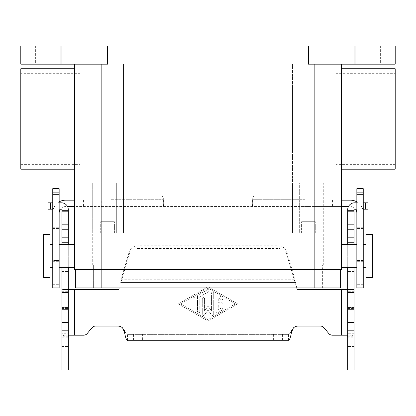 <?xml version="1.0" encoding="UTF-8"?>
<svg xmlns="http://www.w3.org/2000/svg" width="416" height="416" viewBox="0 0 416 416"><rect width="100%" height="100%" fill="white"/><g stroke="black" fill="none" stroke-linecap="round" stroke-linejoin="round"><path stroke-width="0.31" stroke-dasharray="2.08 1.56" d="M372.372 234.484L372.372 277.399M365.976 234.484L365.976 277.399M245.82 200.164L252.335 200.164L252.668 199.706L252.668 205.176L252.335 206.554L252.335 200.164L305.178 200.164L305.178 206.554L305.178 199.706L305.178 200.164L314.309 200.164L314.309 206.554L110.822 206.554L110.822 195.879L161.049 195.879A2.283 2.283 0 0 1 163.332 198.162L163.332 200.07L163.665 200.164L245.82 200.164L245.82 206.554M305.178 199.706L305.178 195.879L254.951 195.879A2.283 2.283 0 0 0 252.668 198.162L252.668 199.706L305.178 199.706L305.178 195.879L254.951 195.879A2.283 2.283 0 0 0 252.668 198.162L252.668 199.706L305.178 199.706M59.155 188.666L59.155 212.945A6.391 6.391 0 0 1 65.546 206.554A6.391 6.391 0 0 0 60.367 209.196M52.759 188.666L52.759 212.945A12.787 12.787 0 0 1 65.546 200.164L350.454 200.164A12.787 12.787 0 0 1 363.241 212.945L363.241 223.98L363.241 212.945A12.787 12.787 0 0 0 356.845 201.874M300.045 200.164L300.045 206.554L348.457 206.554M35.641 45.911L35.641 64.173L60.752 64.173L35.641 64.173L60.752 64.173L35.641 64.173L35.641 45.911L60.752 45.911L60.752 64.173L60.752 45.911L35.641 45.911M380.359 45.911L380.359 64.173L355.248 64.173L380.359 64.173L355.248 64.173L380.359 64.173L380.359 45.911L355.248 45.911L355.248 64.173L355.248 45.911L380.359 45.911M59.155 201.874A12.787 12.787 0 0 0 52.759 212.945L52.759 260.51L59.155 260.51L59.155 287.903M52.759 287.903L52.759 260.51L59.155 260.51L59.155 212.945M363.241 209.196L367.978 209.196L367.978 202.805L363.241 202.805L363.241 209.196L363.241 202.805M341.962 267.358L341.962 244.525M356.845 244.525L356.845 267.358L356.845 244.525M363.241 244.525L363.241 267.358L363.241 244.525M365.976 244.525L365.976 267.358L365.976 244.525M273.603 334.37L273.603 340.766L288.46 340.766L288.46 334.37C289.468 334.225 290.477 332.816 291.486 330.143L293.363 327.98L122.637 327.98L124.514 330.143C125.523 332.816 126.532 334.225 127.54 334.37L142.397 334.37L142.397 340.766L127.54 340.766L127.54 334.37L288.46 334.37L142.397 334.37M341.552 262.792L341.552 249.09L341.552 262.792M341.962 249.09L341.962 262.792L341.962 249.09M163.332 200.07L163.332 205.176L163.665 206.554L163.665 200.164L110.822 200.164L110.822 195.879L161.049 195.879A2.283 2.283 0 0 1 163.332 198.162L163.332 199.706L110.822 199.706L163.332 199.706L163.332 205.176L163.332 200.07L163.665 200.164M43.628 234.484L43.628 277.399M74.038 267.358L74.038 244.525M59.155 244.525L59.155 267.358L59.155 244.525M50.024 267.358L50.024 244.525L50.024 267.358M52.759 244.525L52.759 267.358L52.759 244.525M50.024 234.484L50.024 277.399M74.038 262.792L74.038 249.09L74.038 262.792M74.448 262.792L74.448 249.09L74.448 262.792M302.832 221.697L302.832 182.889L314.064 182.889L302.832 182.889L314.064 182.889L302.832 182.889L302.832 221.697L314.064 221.697L302.832 221.697L314.064 221.697L314.064 182.889L314.064 221.697L302.832 221.697M315.297 233.111L315.297 221.697L301.6 221.697L315.297 221.697L301.6 221.697L315.297 221.697L315.297 233.111L301.6 233.111L301.6 221.697L301.6 233.111L315.297 233.111M101.936 221.697L101.936 182.889L113.168 182.889L101.936 182.889L113.168 182.889L101.936 182.889L101.936 221.697L113.168 221.697L113.168 182.889L113.168 221.697L101.936 221.697M114.4 233.111L114.4 221.697L100.703 221.697L114.4 221.697L100.703 221.697L114.4 221.697L114.4 233.111L100.703 233.111L100.703 221.697L100.703 233.111L114.4 233.111M341.552 118.966L341.552 169.192L341.552 118.966M395.2 68.744L395.2 169.192M20.8 68.744L20.8 169.192M74.448 118.966L74.448 169.192L74.448 118.966M335.842 164.627L335.842 73.31L335.842 164.627L395.2 164.627L395.2 73.31L395.2 164.627M335.842 73.31L395.2 73.31M292.469 87.006L292.469 150.925L292.469 87.006L335.842 87.006L335.842 150.925L335.842 87.006M292.469 150.925L335.842 150.925M80.158 87.006L80.158 150.925L80.158 87.006L112.117 87.006L112.117 150.925L112.117 87.006M80.158 150.925L112.117 150.925M20.8 73.31L20.8 164.627L20.8 73.31L80.158 73.31L80.158 164.627L80.158 73.31M20.8 164.627L80.158 164.627M101.691 206.554L110.822 206.554L110.822 200.164L101.691 200.164L101.691 206.554L74.448 206.554M300.045 206.554L67.543 206.554M341.552 206.554L314.309 206.554M120.11 64.173L120.11 182.889L120.11 64.173L123.531 64.173L123.531 233.111L123.531 64.173L120.11 64.173M120.11 182.889L116.683 182.889L120.11 182.889M92.711 182.889L116.683 182.889L92.711 182.889L92.711 233.111L92.711 182.889M323.289 182.889L299.317 182.889L323.289 182.889L323.289 233.111L292.469 233.111L292.469 182.889L299.317 182.889L292.469 182.889L292.469 233.111L292.469 64.173L292.469 233.111L314.158 233.111L292.469 233.111L299.317 233.111L299.317 182.889L299.317 233.111L323.289 233.111L314.158 233.111L323.289 233.111L323.289 182.889M116.683 233.111L92.711 233.111L123.531 233.111L123.531 64.173L292.469 64.173L123.531 64.173L123.531 233.111L92.711 233.111L116.683 233.111L116.683 182.889L116.683 233.111M92.711 265.075L92.711 233.111L92.711 265.075L323.289 265.075L92.711 265.075M59.155 202.805L59.155 209.196L59.155 202.805L61.438 202.805A6.848 6.848 0 0 1 68.286 209.654L68.286 370.089L61.89 370.089L61.89 337.194L68.286 337.194M74.448 200.164L101.691 200.164M341.552 200.164L314.309 200.164M323.289 265.075L323.289 233.111L323.289 265.075M355.633 209.196A6.391 6.391 0 0 0 350.454 206.554A6.391 6.391 0 0 1 356.845 212.945L356.845 223.98L356.845 212.945M52.759 228.545L59.155 228.545L52.759 228.545M52.759 202.805L52.759 209.196L52.759 202.805L48.022 202.805L48.022 209.196L50.305 209.196L50.305 202.805M119.22 287.903L119.002 288.704A1.144 1.144 0 0 1 117.9 289.552L61.89 289.552L61.89 308.448L61.89 210.283L68.286 210.283L61.89 210.283L61.89 209.654A0.458 0.458 0 0 0 61.438 209.196L59.155 209.196M341.552 64.173L314.158 64.173L341.552 64.173L341.552 269.641L74.448 269.641L74.448 64.173L101.842 64.173L74.448 64.173M340.636 269.641L340.636 287.903L75.364 287.903L75.364 269.641M93.626 265.075L322.374 265.075L93.626 265.075L93.626 287.903L93.626 265.075M322.374 287.903L322.374 265.075L322.374 287.903M354.11 45.911L354.11 64.173L395.2 64.173L395.2 45.911L107.552 45.911L107.552 64.173L20.8 64.173L20.8 45.911L61.89 45.911L61.89 64.173M308.448 45.911L308.448 64.173L354.11 64.173M107.552 45.911L61.89 45.911M252.335 200.164L252.668 200.07L252.668 205.176L252.668 200.07M356.845 188.666L356.845 287.903M356.845 209.196L356.845 202.805L356.845 209.196L354.562 209.196A0.458 0.458 0 0 0 354.11 209.654L354.11 210.283L347.714 210.283L347.714 337.194L354.11 337.194L353.917 336.216L352.139 335.208L332.342 335.208A4.566 4.566 0 0 1 328.848 333.58L323.918 327.709A4.566 4.566 0 0 0 320.424 326.076L298.1 326.076A6.848 6.848 0 0 0 293.363 327.98M363.241 188.666L363.241 287.903M363.241 228.545L356.845 228.545L363.241 228.545M363.241 260.51L356.845 260.51L363.241 260.51M52.759 209.196L50.305 209.196M68.286 289.552L61.89 289.552L61.89 337.194L62.083 336.216L63.861 335.208L69.269 335.208L63.861 335.208M61.89 333.273L61.89 335.842L61.89 333.273L68.286 333.273L68.286 335.842L68.286 333.273M61.89 244.525L61.89 267.358M68.286 267.358L68.286 244.525M122.637 327.98A6.848 6.848 0 0 0 117.9 326.076L95.576 326.076A4.566 4.566 0 0 0 92.082 327.709L87.152 333.58A4.566 4.566 0 0 1 83.658 335.208L69.269 335.208M296.78 287.903L294.237 277.025L294.237 279.724L296.998 288.704A1.144 1.144 0 0 0 298.1 289.552L354.11 289.552L354.11 308.448L354.11 210.283L347.714 210.283L347.714 209.654A6.848 6.848 0 0 1 354.562 202.805L356.845 202.805M208 286.759L178.324 303.883L208 321.006L237.676 303.883L208 286.759L237.676 303.883L208 321.006L178.324 303.883L208 286.759M180.606 303.883L208 288.08L235.394 303.883L208 319.686L180.606 303.883L208 288.08L235.394 303.883L208 319.686L180.606 303.883M215.992 295.984L215.992 311.782A1.144 1.144 0 0 0 217.703 312.77L222.269 310.138A1.144 1.144 0 0 0 222.685 308.578A1.144 1.144 0 0 0 221.125 308.162L218.275 309.806L218.275 305.027L221.697 305.027A1.144 1.144 0 0 0 222.841 303.883A1.144 1.144 0 0 0 221.697 302.744L218.275 302.744L218.275 297.96L221.125 299.603A1.144 1.144 0 0 0 222.685 299.187A1.144 1.144 0 0 0 222.269 297.627L217.703 294.996A1.144 1.144 0 0 0 215.992 295.984A1.144 1.144 0 0 1 217.703 294.996L222.269 297.627A1.144 1.144 0 0 1 222.685 299.187A1.144 1.144 0 0 1 221.125 299.603L218.275 297.96L218.275 302.744L221.697 302.744A1.144 1.144 0 0 1 222.841 303.883A1.144 1.144 0 0 1 221.697 305.027L218.275 305.027L218.275 309.806L221.125 308.162A1.144 1.144 0 0 1 222.685 308.578A1.144 1.144 0 0 1 222.269 310.138L217.703 312.77A1.144 1.144 0 0 1 215.992 311.782L215.992 295.984M192.93 309.015A1.144 1.144 0 0 0 194.074 310.159A1.144 1.144 0 0 0 195.213 309.015L195.213 298.75A1.144 1.144 0 0 0 194.074 297.606A1.144 1.144 0 0 0 192.93 298.75L192.93 309.015L192.93 298.75A1.144 1.144 0 0 1 194.074 297.606A1.144 1.144 0 0 1 195.213 298.75L195.213 309.015A1.144 1.144 0 0 1 194.074 310.159A1.144 1.144 0 0 1 192.93 309.015M197.496 296.114L197.496 311.652A1.144 1.144 0 0 0 198.64 312.79A1.144 1.144 0 0 0 199.784 311.652L199.784 296.774L208.572 291.704A1.144 1.144 0 0 0 208.988 290.144A1.144 1.144 0 0 0 207.428 289.723L198.068 295.126A1.144 1.144 0 0 0 197.496 296.114A1.144 1.144 0 0 1 198.068 295.126L207.428 289.723A1.144 1.144 0 0 1 208.988 290.144A1.144 1.144 0 0 1 208.572 291.704L199.784 296.774L199.784 311.652A1.144 1.144 0 0 1 198.64 312.79A1.144 1.144 0 0 1 197.496 311.652L197.496 296.114M211.427 310.892L208 306.166L204.573 310.892L204.573 298.75A1.144 1.144 0 0 0 203.434 297.606A1.144 1.144 0 0 0 202.29 298.75L202.29 314.418A1.144 1.144 0 0 0 204.36 315.089L208 310.06L211.64 315.089A1.144 1.144 0 0 0 213.71 314.418L213.71 293.348A1.144 1.144 0 0 0 212.566 292.209A1.144 1.144 0 0 0 211.427 293.348L211.427 310.892L211.427 293.348A1.144 1.144 0 0 1 212.566 292.209A1.144 1.144 0 0 1 213.71 293.348L213.71 314.418A1.144 1.144 0 0 1 211.64 315.089L208 310.06L204.36 315.089A1.144 1.144 0 0 1 202.29 314.418L202.29 298.75A1.144 1.144 0 0 1 203.434 297.606A1.144 1.144 0 0 1 204.573 298.75L204.573 310.892L208 306.166L211.427 310.892M61.89 210.283L68.286 210.283M120.687 282.428L121.763 279.724L121.763 277.025L120.687 282.428L295.313 282.428L120.687 282.428M129.199 254.576A9.131 8.278 0 0 1 138.018 248.44L277.982 248.44A9.131 8.278 180 0 1 286.801 254.576L294.237 279.724L121.763 279.724L129.199 254.576L129.199 251.872A9.131 8.278 180 0 1 138.018 245.742L277.982 245.742A9.131 8.278 -0 0 1 286.801 251.872L294.237 277.025L121.763 277.025L129.199 251.872M346.731 335.208L352.139 335.208L346.731 335.208M347.714 337.194L347.714 370.089L354.11 370.089L354.11 289.552L347.714 289.552M354.11 244.525L354.11 267.358M354.11 330.824L354.11 335.842L354.11 330.824M347.714 330.824L347.714 335.842L347.714 330.824M347.714 267.358L347.714 244.525M273.603 340.766L142.397 340.766M332.571 200.164L332.571 206.554M328.957 200.164L328.957 206.554M282.422 334.37L282.422 340.766M115.955 200.164L115.955 206.554M170.18 200.164L170.18 206.554M52.759 284.669L59.155 284.669M87.043 200.164L87.043 206.554M52.759 227.261L59.155 227.261M101.842 265.075L101.842 233.111L101.842 265.075M314.158 265.075L314.158 233.111L314.158 265.075M52.759 223.98L59.155 223.98L52.759 223.98M363.241 223.98L356.845 223.98L363.241 223.98M365.695 209.196L365.695 202.805M52.759 261.321L59.155 261.321M83.429 200.164L83.429 206.554M133.578 334.37L133.578 340.766M101.842 287.903L101.842 64.173M314.158 287.903L314.158 64.173M363.241 227.261L356.845 227.261M363.241 261.321L356.845 261.321M363.241 284.669L356.845 284.669M61.89 346.544L68.286 346.544M68.38 336.216L62.083 336.216M74.677 335.208L74.677 289.552M341.323 289.552L341.323 335.208M61.89 291.283L68.286 291.283M61.89 307.58L68.286 307.58M61.89 307.954L68.286 307.954M61.89 271.43L68.286 271.43M61.89 269.838L68.286 269.838M61.89 247.796L68.286 247.796M124.514 330.143L124.514 332.301M286.801 254.576L286.801 251.872M138.018 248.44L138.018 245.742M277.982 248.44L277.982 245.742M291.486 330.143L291.486 332.301M347.62 336.216L353.917 336.216M354.11 247.796L347.714 247.796M354.11 269.838L347.714 269.838M354.11 271.43L347.714 271.43M354.11 307.954L347.714 307.954M354.11 307.58L347.714 307.58M354.11 291.283L347.714 291.283M354.11 346.544L347.714 346.544M354.11 333.273L347.714 333.273M61.89 335.842L68.286 335.842M61.89 308.448L68.286 308.448M347.714 308.448L354.11 308.448M347.714 335.842L354.11 335.842"/><path stroke-width="0.62" d="M363.241 202.805L367.978 202.805L367.978 209.196L363.241 209.196M372.372 255.944L372.372 234.484L365.976 234.484L365.976 277.399L372.372 277.399L372.372 255.944M60.367 209.196A6.391 6.391 0 0 0 59.155 212.945M356.845 267.358L341.962 267.358L341.962 244.525L356.845 244.525M363.241 267.358L365.976 267.358M363.241 244.525L365.976 244.525M341.552 262.792L341.962 262.792M341.552 249.09L341.962 249.09M43.628 255.944L43.628 234.484L50.024 234.484L50.024 277.399L43.628 277.399L43.628 255.944M59.155 244.525L74.038 244.525L74.038 267.358L59.155 267.358M52.759 267.358L50.024 267.358M52.759 244.525L50.024 244.525M74.448 249.09L74.038 249.09M74.448 262.792L74.038 262.792M341.552 169.192L395.2 169.192L395.2 68.744L341.552 68.744M74.448 169.192L20.8 169.192L20.8 68.744L74.448 68.744M67.543 206.554L74.448 206.554M348.457 206.554L341.552 206.554M52.759 192.135L52.759 287.903L59.155 287.903L59.155 188.666L52.759 188.666L52.759 192.135L59.155 192.135M59.155 201.874A12.787 12.787 0 0 1 65.546 200.164L74.448 200.164M356.845 201.874A12.787 12.787 0 0 0 350.454 200.164L341.552 200.164M356.845 212.945A6.391 6.391 0 0 0 355.633 209.196M68.286 289.552L117.9 289.552A1.144 1.144 0 0 0 119.002 288.704L119.22 287.903M340.636 269.641L340.636 287.903L75.364 287.903L75.364 269.641M74.448 64.173L74.448 269.641L341.552 269.641L341.552 64.173M61.89 64.173L61.89 45.911L20.8 45.911L20.8 64.173L107.552 64.173L107.552 45.911L308.448 45.911L308.448 64.173L395.2 64.173L395.2 45.911L354.11 45.911L354.11 64.173M61.89 45.911L107.552 45.911M308.448 45.911L354.11 45.911M363.241 192.135L363.241 287.903L356.845 287.903L356.845 188.666L363.241 188.666L363.241 192.135L356.845 192.135M52.759 202.805L48.022 202.805L48.022 209.196L52.759 209.196M61.89 244.525L61.89 209.654A0.458 0.458 0 0 0 61.438 209.196L59.155 209.196M59.155 202.805L61.438 202.805A6.848 6.848 0 0 1 68.286 209.654L68.286 244.525M61.89 267.358L61.89 370.089L68.286 370.089L68.286 267.358M61.89 292.469L68.286 292.469M61.89 210.283L68.286 210.283M68.286 337.194L68.38 336.216L69.269 335.208L83.658 335.208A4.566 4.566 0 0 0 87.152 333.58L92.082 327.709A4.566 4.566 0 0 1 95.576 326.076L117.9 326.076A6.848 6.848 0 0 1 122.637 327.98L124.514 332.301C125.523 337.652 126.532 340.47 127.54 340.766L288.46 340.766C289.468 340.47 290.477 337.652 291.486 332.301L293.363 327.98A6.848 6.848 0 0 1 298.1 326.076L320.424 326.076A4.566 4.566 0 0 1 323.918 327.709L328.848 333.58A4.566 4.566 0 0 0 332.342 335.208L346.731 335.208L347.62 336.216L347.714 337.194M347.714 289.552L298.1 289.552A1.144 1.144 0 0 1 296.998 288.704L296.78 287.903M356.845 209.196L354.562 209.196A0.458 0.458 0 0 0 354.11 209.654L354.11 244.525M354.11 267.358L354.11 370.089L347.714 370.089L347.714 267.358M347.714 244.525L347.714 210.283L354.11 210.283L347.714 210.283L347.714 209.654A6.848 6.848 0 0 1 354.562 202.805L356.845 202.805M354.11 292.469L347.714 292.469M365.695 209.196L365.695 202.805M52.759 194.303L59.155 194.303M52.759 255.944L59.155 255.944M314.158 287.903L314.158 64.173M101.842 287.903L101.842 64.173M363.241 194.303L356.845 194.303M363.241 255.944L356.845 255.944M50.305 209.196L50.305 202.805M61.89 322.416L68.286 322.416M61.89 309.239L68.286 309.239M61.89 307.148L68.286 307.148M61.89 242.242L68.286 242.242M61.89 237.832L68.286 237.832M61.89 229.247L68.286 229.247M61.89 224.838L68.286 224.838M61.89 211.198L68.286 211.198M74.677 289.552L74.677 335.208M122.637 327.98L293.363 327.98M341.323 335.208L341.323 289.552M354.11 211.198L347.714 211.198M354.11 224.838L347.714 224.838M354.11 229.247L347.714 229.247M354.11 237.832L347.714 237.832M354.11 242.242L347.714 242.242M354.11 307.148L347.714 307.148M354.11 309.239L347.714 309.239M354.11 322.416L347.714 322.416M61.89 330.824L68.286 330.824M354.11 330.824L347.714 330.824"/></g></svg>
